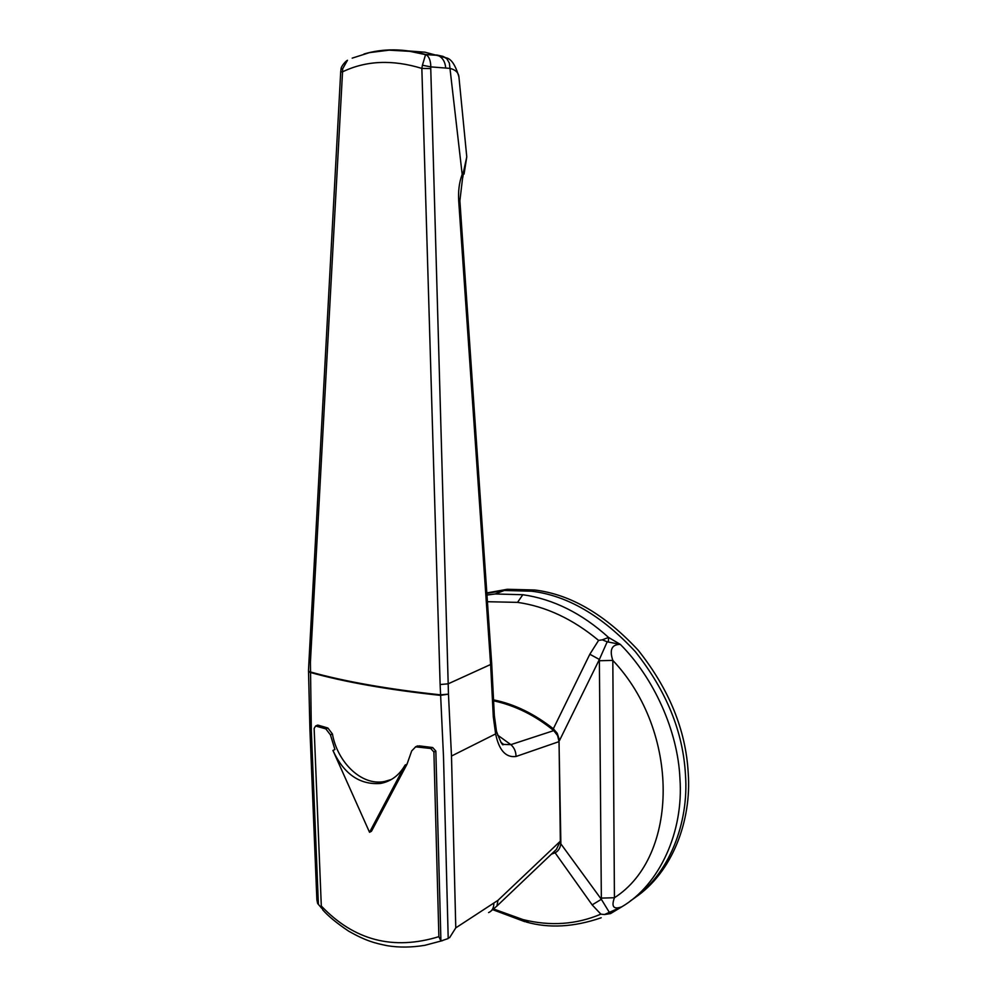 <?xml version="1.0" encoding="UTF-8"?>
<svg xmlns="http://www.w3.org/2000/svg" width="997" height="997" viewBox="0 0 997 997"><rect width="100%" height="100%" fill="white"/><g stroke="black" fill="none" stroke-linecap="round" stroke-linejoin="round"><path stroke-width="1.5" d="M486.823 592.941L507.348 589.277L534.716 590C570.384 594.312 604.892 614.401 638.23 650.268C669.236 689.326 685.911 730.303 688.229 773.198C691.656 820.057 672.776 872.275 634.69 897.848M486.848 593.327L504.245 590.473L531.65 591.209C567.38 595.545 601.951 615.71 635.351 651.677C666.432 690.846 683.144 731.935 685.475 774.931C689.014 822.525 669.461 875.578 630.453 900.827C669.461 875.578 689.014 822.525 685.475 774.931C683.144 731.935 666.432 690.846 635.351 651.677C601.951 615.71 567.38 595.545 531.65 591.209L504.245 590.473L486.848 593.327M559.055 741.618L515.997 756.499C516.022 751.688 514.315 747.738 510.863 744.647L553.746 730.614L557.597 735.562L559.055 741.618L560.339 841.169L556.376 849.432L496.892 906.061M501.217 742.815L503.622 744.41L510.863 744.647L497.565 735.076M515.997 756.499C505.791 757.795 498.998 750.267 495.634 733.904L493.291 716.718L490.649 664.987L458.707 200.871C458.122 191.237 459.206 182.563 461.997 174.849L463.58 171.509L466.77 156.878L458.932 76.956C458.533 72.694 455.579 69.827 450.046 68.394L430.816 66.886L430.754 68.556L421.843 68.419C392.544 59.421 366.161 60.53 342.681 71.772L340.7 71.896L308.983 660.999M363.98 54.012C383.197 48.33 403.748 48.492 425.657 54.523L437.122 55.072L442.955 56.355L446.868 58.786L449.373 63.135L462.596 177.989L459.879 200.796L491.708 664.002L494.338 715.597L493.291 716.718M459.879 200.796L458.707 200.871M462.832 177.354L463.58 171.509M442.768 940.557L424.896 945.306C411.699 947.486 399.236 947.636 387.484 945.742C375.321 943.287 366.111 941.106 348.576 931.098C336.936 923.284 328.325 916.206 322.754 909.875L321.308 906.011C354.06 940.42 393.242 950.639 438.879 936.657L440.923 941.006L448.201 938.538M308.522 670.906L309.93 729.779L316.872 899.743L317.644 903.469L321.707 908.279M442.955 56.355L445.671 57.726M402.726 50.523L424.946 52.193L445.709 57.751C451.018 58.412 455.43 64.817 458.932 76.956M352.19 58.138L369.513 52.617L389.104 50.162L409.829 51.333L426.18 54.773C429.121 56.605 430.679 60.643 430.816 66.886L422.416 65.229L425.582 54.611L437.895 55.334C442.444 57.465 445.023 61.502 445.659 67.447M430.754 68.556L448.189 683.817L440.126 684.553L421.843 68.419L422.416 65.229M340.999 69.429L341.036 69.267C340.7 66.562 346.034 60.78 347.492 60.256L342.719 68.681L310.416 662.145L308.97 661.086L308.497 670.707M340.7 71.896L341.036 69.267L342.719 68.681M310.416 662.145L311.338 730.888L318.404 904.466M448.201 938.277L443.515 757.035L440.126 684.553M491.708 664.002L448.189 683.817L448.463 694.149L440.412 694.834C388.07 689.201 344.576 681.537 309.93 671.828L308.484 671.131L309.93 672.339C344.576 682.073 388.07 689.75 440.412 695.37L448.463 694.149L451.491 756.038L455.779 927.871L449.535 937.778M491.409 910.71L496.93 905.999L497.977 900.328L560.339 841.169M369.538 832.283L332.936 750.442C343.903 774.108 359.792 785.1 380.617 783.443C391.086 781.411 399.249 775.292 405.081 765.11L369.538 832.283L371.482 831.261L407.025 764.163L411.686 750.928L415.662 746.84L419.238 745.881L432.673 747.538L435.839 751.053L440.923 941.006M332.936 750.442L334.93 749.532L330.418 734.851L325.845 728.882L315.625 725.99L314.142 728.446L321.308 906.011M438.879 936.657L433.894 752L430.741 748.485L415.662 746.84M553.746 730.614C535.389 715.522 515.399 705.602 493.777 700.841M316.51 725.903L318.168 725.18L327.863 728.009L332.425 733.966C337.385 762.132 361.437 786.209 384.506 781.511L380.617 783.443M391.335 779.504L384.506 781.511M415.425 746.89L417.606 745.906M405.081 765.11L407.025 764.163M610.338 911.831L610.55 913.588L604.494 914.536L621.866 906.772L610.663 913.526M486.972 594.985L495.21 593.975L522.814 594.723C553.323 599.085 581.912 613.329 608.556 637.444L620.321 644.386L607.198 641.806L602.313 639.837L608.556 637.444L608.382 641.657M560.227 842.988L601.353 899.306L609.192 912.118M604.494 914.536L600.867 914.149L592.156 904.877L554.195 851.525M551.428 854.18L555.179 852.759C558.619 850.89 560.513 847.587 560.862 842.851L558.993 740.522M592.156 904.877L601.353 899.306L599.371 659.453L589.825 654.244L598.586 640.41L602.313 639.837M552.812 729.854L589.825 654.244M607.198 641.806L599.371 659.453L559.554 740.41L557.248 733.331L553.509 728.919C534.305 713.777 514.377 704.094 493.727 699.906M599.371 660.737L612.819 660.4C680.203 731.399 679.169 856.473 614.426 897.736C611.124 906.796 613.604 909.812 621.866 906.772C659.304 884.813 683.88 832.121 679.929 778.433C677.898 731.125 653.895 677.923 620.321 644.386C611.772 644.398 609.279 649.732 612.819 660.4L614.426 897.736L601.328 898.11M493.64 909.015L523.014 919.595C550.419 926.387 576.366 924.568 600.867 914.149M598.586 640.41C572.976 619.1 545.957 606.425 517.543 602.375L487.433 601.714M496.431 731.175L495.634 733.904L451.491 756.038M455.779 927.871L497.977 900.328M493.839 903.581C493.777 908.105 492.02 911.108 488.592 912.579M433.894 752L435.839 751.053M316.149 726.065L318.168 725.18M325.845 728.882L327.863 728.009M330.418 734.851L332.425 733.966M417.294 746.815L419.238 745.881M430.741 748.485L432.673 747.538M486.972 595.059L495.21 593.975L507.348 589.277M555.703 850.067L554.806 850.927M528.248 921.278L526.204 922.013L523.014 919.595M522.814 594.723L517.543 602.375M500.743 742.154L503.61 744.398C503.061 742.092 504.345 752.099 496.481 731.362L494.338 715.597M466.77 156.878L464.079 174.076M315.625 725.99L317.644 725.118M492.792 909.688L524.746 921.652M601.191 917.763L601.191 917.763C574.098 927.098 549.098 928.519 526.204 922.013"/></g></svg>
